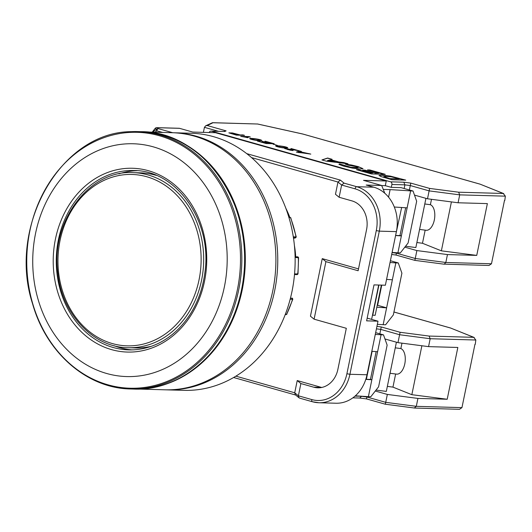 <?xml version="1.0" encoding="UTF-8"?>
<svg xmlns="http://www.w3.org/2000/svg" width="532" height="532" viewBox="0 0 532 532"><rect width="100%" height="100%" fill="white"/><g stroke="black" fill="none" stroke-linecap="round" stroke-linejoin="round"><path stroke-width="0.8" d="M290.406 298.286L291.922 298.173A0.738 0.399 -74.2 0 1 291.975 298.179L291.975 298.179A0.738 0.399 -74.2 0 1 292.028 298.206M291.922 298.173L291.975 298.179C292.268 297.953 292.547 298.312 292.8 299.257L286.688 314.226A106.427 88.851 -88.4 0 0 292.547 299.31L290.153 299.237M292.181 298.904L292.547 299.31A0.738 0.618 91.6 0 0 292.115 298.332M293.511 238.25L295.273 237.944A0.738 0.399 80.2 0 0 295.32 237.944A0.738 0.399 80.2 0 0 295.366 237.93M295.273 237.944L295.486 237.831A0.738 0.618 -88.4 0 0 296.005 236.92L295.599 237.225M293.518 238.256L295.32 237.944L296.251 236.979L290.718 217.628L288.923 217.462M294.495 274.525L296.989 274.598A0.738 0.618 -88.4 0 0 297.747 273.96L297.348 273.727M297.907 257.707L295.107 257.448M285.844 208.285A104.944 87.614 91.6 0 1 289.887 217.488M366.488 398.874L366.967 396.579M359.725 398.022L361.494 396.32L366.881 397.012L385.72 402.345L387.343 394.431L375.293 391.02M395.582 235.53L401.374 235.909L397.903 252.813L400.343 252.886L408.104 242.978L416.669 201.256L413.045 191.028L401.062 187.636L391.299 187.364L391.891 184.484A2.214 1.849 -88.4 0 0 390.535 181.818L211.384 131.158A2.214 1.849 -88.4 0 0 210.998 131.105A2.214 1.849 -88.4 0 0 209.216 132.528M388.573 197.166L390.122 189.611L413.045 191.028M399.984 235.516L401.374 235.909L407.133 207.859L394.318 207.021M407.133 207.859L410.604 190.955M210.998 131.105L224.218 131.477L211.384 131.158M372.473 315.19L375.16 315.303L381.358 285.099M369.74 172.847L372.786 172.933L362.625 170.06L364.959 170.127L375.127 173L378.851 173.106L367.526 169.907L369.86 169.974L385.274 174.33L371.502 173.937L356.48 169.695L358.814 169.761L369.713 172.993L372.786 172.933M330.718 159.693L338.831 161.987L343.639 162.553L347.981 163.783L326.289 161.156L321.933 159.926L327.619 158.024L332.068 159.287L330.685 159.839L338.798 162.134L347.037 163.67M322.146 159.986L327.586 158.17L331.808 159.361M327.393 160.651L335.213 161.715L329.68 159.999L327.393 160.651L335.24 161.568M248.856 136.584L250.326 136.997L243.969 136.817L248.112 137.682L240.703 136.352L248.856 136.584L241.269 136.511M391.692 254.482L396.014 255.041L396.5 252.72M414.874 260.354L416.875 250.572L404.825 247.167M246.755 153.648L340.387 180.122L344.044 183.128L341.637 185.036L339.123 197.266L351.958 200.89A23.907 19.957 91.6 0 1 366.561 229.644L358.122 270.748L325.91 261.638L322.252 258.638L358.508 268.893M375.279 334.435L383.512 334.881L375.645 332.66M273.594 144.199L277.518 145.462M443.861 264.138L489.008 265.461L491.482 263.772L504.482 200.444M390.535 181.818L403.808 182.197L410.777 183.094L429.637 188.421L458.624 192.205L503.232 193.468L505.36 196.162L504.788 200.484M444.18 264.191L445.836 262.476L447.459 254.569L476.738 255.393L487.365 203.61L458.085 202.778L459.714 194.865L429.131 190.875L410.285 185.548L409.374 189.99M381.69 185.562L385.308 185.668L386.265 180.993L363.496 180.348L381.65 185.482A168.877 140.987 91.6 0 1 384.756 193.216M416.882 242.525L422.474 243.264L441.367 250.838L451.415 201.907M425.946 198.35L415.851 247.546L405.564 246.216M447.459 254.569L416.875 250.572M476.738 255.393L441.367 250.838M238.668 134.789L231.274 133.073L235.769 134.702L238.668 134.789L235.769 134.702M395.608 235.403L401.647 207.5M376.822 307.197L386.611 307.842L395.841 262.888L398.282 262.954L401.906 273.182L393.341 314.904L385.58 324.813L377.348 324.36M395.263 347.828L400.862 348.566L401.973 343.167M395.642 374.003L392.949 387.123L411.841 394.691L421.883 345.76M390.042 373.264L396.559 374.122A13.007 6.883 -82.5 0 0 404.952 362.99A13.007 6.883 -82.5 0 0 400.862 348.566M414.328 407.991L416.303 406.335L417.926 398.421L387.343 394.431M414.654 408.051L459.475 409.314L461.956 407.625L474.956 344.297M376.929 326.389L381.251 326.947L379.841 333.843M243.909 135.334L239.6 134.955L242.925 134.909L244.507 135.354L236.388 135.121L229.039 132.927L232.331 132.934L239.626 134.815M228.86 132.814L232.298 133.073L239.6 134.955M230.782 133.14L235.736 134.849M425.168 230.15L422.474 243.264M381.251 326.947L400.104 332.281L429.091 336.064L473.699 337.328L475.834 340.014L475.262 344.337M298.12 152.365L304.045 153.036L299.975 151.886L298.093 152.511L304.045 153.036M291.243 148.568L299.164 150.809L288.736 149.06C283.17 148.115 289.062 150.117 291.669 150.144L293.072 150.563L290.159 150.184L284.66 148.508L296.164 150.204L290.851 148.701M298.439 150.756L291.21 148.714M265.262 141.219L274.193 143.746L266.073 143.52L257.415 141.066L265.461 143.101L267.942 143.168L262.269 141.319L268.899 143.194L271.666 143.274L265.262 141.219L273.594 143.733M301.425 151.447L300.341 151.766L310.808 154.1L296.377 152.085L299.622 150.935L301.425 151.447M309.139 153.628L305.348 153.336L300.341 151.766M429.637 188.421L427.502 198.788L458.085 202.778M458.624 192.205L459.714 194.865L505.36 196.162M473.699 337.328L450.504 327.985L474.231 337.488M429.091 336.064L430.182 338.724L399.599 334.728L380.759 329.401L376.43 328.843M348.34 165.179L345.202 164.075L351.619 165.033L358.096 166.583L362.997 168.657L360.337 168.996L352.384 168.105L343.612 166.11L339.064 164.441L339.522 163.929L350.94 167.294L358.255 167.587L355.755 166.529L348.34 165.179M390.202 178.632L399.306 178.892L391.439 176.843L386.112 176.318L383.904 176.651L390.169 178.779L399.306 178.892M259.669 140.661C257.807 140.867 250.22 139.444 249.747 138.653C248.67 137.835 260.527 139.058 261.804 140.475L259.669 140.661M249.774 138.726C249.688 138.127 259.55 139.078 261.744 140.541M367.173 318.116L377.999 321.182L366.614 320.856L373.996 284.893L385.381 285.219L396.38 231.633A36.954 30.849 91.6 0 0 373.803 187.198L366.202 185.043L381.65 185.482M258.379 141.1L265.461 143.101M265.435 143.241L267.942 143.168M365.783 379.369L371.848 379.768L377.607 351.719L371.808 351.333M264.876 141.352L265.229 141.366M247.347 137.662L243.969 136.817M322.252 258.638L310.442 316.181L314.099 319.18L346.312 328.291L337.873 369.401A23.907 19.957 91.6 0 1 317.817 387.815A23.907 19.957 91.6 0 1 313.714 387.183L300.886 383.559L297.228 380.56L321.441 387.402A23.907 19.957 -88.4 0 0 321.694 387.476M340.387 180.122L337.98 182.037L335.466 194.266L339.123 197.266M338.904 164.268L343.905 165.159M345.8 164.288L358.069 166.729L362.957 168.73M343.825 165.239L346.166 166.376L350.914 167.44L355.868 167.939L358.255 167.587M384.962 338.964L397.976 342.641L400.104 332.281M381.77 285.112L377.62 305.302L377.215 305.288M383.14 324.746L386.611 307.842L377.62 305.302M392.37 279.785L386.578 279.406M297.228 380.56L294.721 392.789L295.36 394.811L299.017 397.81L298.379 395.788L300.886 383.559M299.895 398.189L299.017 397.81M296.59 152.145L299.589 151.081L301.159 151.527M309.105 153.775L309.87 153.987M397.903 252.813L392.111 252.434M358.814 169.761L369.713 172.993M357.052 169.854L358.787 169.901M365.836 379.216L366.375 379.309L372.114 351.359M366.375 379.309L370.445 379.422L376.151 351.619M249.727 136.983L248.83 136.731M285.657 148.009C283.789 148.215 276.155 146.779 275.742 146.001C274.672 145.189 286.515 146.406 287.799 147.823L285.657 148.009M405.736 180.115L391.958 179.723L380.899 176.531L378.99 175.46L382.009 175.121L390.162 176.065L405.736 180.115M291.642 150.283L287.666 149.572L286.409 148.894L292.387 150.509M223.759 131.464L226.113 130.879L224.65 131.537M203.404 132.362L204.434 127.341L205.691 125.785L207.254 125.545L226.113 130.879M403.808 182.197L404.905 184.85L404.154 188.514M410.777 183.094L410.285 185.548L404.905 184.85L391.891 184.484M503.232 193.468L480.03 184.132L503.764 193.628M273.162 144.332L273.568 144.345M385.308 185.668L391.299 187.364M386.265 180.993L215.5 132.707L192.73 132.062L179.543 128.332L157.259 127.7L158.45 128.684L172.787 132.734M396.42 342.202L386.318 391.399L376.038 390.076M155.071 128.491A2.214 1.131 38.1 0 1 155.331 128.298A2.214 2.155 -50.6 0 1 157.259 127.7A2.214 1.849 91.6 0 0 156.88 127.647A2.214 2.214 0 0 0 155.071 128.491L152.205 132.149M156.209 127.773A2.214 1.849 91.6 0 1 156.88 127.647L179.164 128.272A2.214 1.849 91.6 0 1 179.543 128.332M284.7 148.594L296.164 150.204M414.488 195.104L427.502 198.788M431.499 199.307L430.388 204.714L424.795 203.975M262.269 141.319L268.899 143.194M268.873 143.341L271.666 143.274M363.196 170.22L364.932 170.273L375.127 173M375.093 173.146L378.851 173.106M419.568 229.412L426.092 230.27A13.007 6.883 -82.5 0 0 434.484 219.137A13.007 6.883 -82.5 0 0 430.388 204.714M377.607 351.719L381.072 334.814M370.452 379.376L371.848 379.768L368.377 396.673L355.343 395.815M235.882 376.151L294.721 392.789L298.379 395.788L311.805 399.585A34.733 29.001 -88.4 0 0 346.904 373.737L349.923 374.282A36.954 30.849 91.6 0 1 318.914 402.751L335.998 403.229A36.954 30.849 91.6 0 0 367 374.767L377.999 321.182M205.691 125.785L212.521 122.686L257.568 124.009L212.96 122.746L207.254 125.545M302.861 134.057L257.568 124.009M368.097 170.067L369.833 170.114L384.676 174.31M275.769 146.074C275.689 145.475 285.538 146.426 287.739 147.889M277.398 146.34L277.365 146.48C279.094 147.264 281.348 147.683 284.121 147.73L286.136 147.477C284.706 146.353 277.538 145.968 277.398 146.34C279.127 147.125 281.381 147.537 284.155 147.583L286.136 147.477M444.067 264.185L414.867 260.374L396.014 255.041M325.91 261.638L314.099 319.18M361.514 396.22L354.977 396.134M398.282 262.954L390.408 260.727M383.286 189.419L390.122 189.611M387.349 386.385L392.949 387.123M411.841 394.691L447.206 399.253L417.926 398.421M378.997 175.533L381.983 175.267L390.129 176.205L405.138 180.095M258.16 140.235L260.135 140.122C258.745 139.012 251.536 138.613 251.403 138.992C253.132 139.77 255.38 140.189 258.16 140.235L260.135 140.122M251.403 138.992L251.377 139.131C253.099 139.916 255.353 140.328 258.133 140.375M372.719 315.237L378.917 285.032M390.042 262.502L395.841 262.888M383.805 176.504L390.169 178.779M368.377 396.673L370.817 396.739L378.578 386.831L387.143 345.115L383.512 334.881M371.615 319.373L378.664 285.026M447.206 399.253L457.839 347.463L428.559 346.631L430.182 338.724L475.834 340.014M397.976 342.641L428.559 346.631M257.987 141.233L258.346 141.239M152.611 132.162L156.521 129.283A2.214 1.024 53.6 0 0 156.787 130.805L154.859 132.222M395.908 235.45L399.971 235.57L405.683 207.766M261.877 141.452L262.236 141.465M414.541 408.037L385.334 404.227L385.72 402.345L416.303 406.335L461.956 407.625M212.521 122.686L212.96 122.746M137.09 170.706A89.722 74.906 -88.4 0 0 135.727 170.752A89.722 74.906 -88.4 0 0 118.875 173.878M114.008 345.694A89.722 74.906 -88.4 0 0 132.016 349.89M151.341 346.305A87.581 73.117 91.6 0 1 135.46 347.935L128.086 347.728A87.581 73.117 91.6 0 0 202.998 271.313A87.581 73.117 91.6 0 0 148.056 174.948A87.581 73.117 91.6 0 0 133.04 172.641L140.421 172.847A87.581 73.117 91.6 0 1 155.437 175.154A87.581 73.117 91.6 0 1 156.182 175.374M127.095 143.82A116.455 97.223 91.6 0 1 215.58 314.326A116.455 97.223 91.6 0 1 47.235 322.359A116.455 97.223 91.6 0 1 127.095 143.82M295.699 256.776A81.296 67.87 -88.4 0 0 294.389 245.398M174.03 132.767L191.4 133.259A128.598 107.358 91.6 0 1 282.997 201.256A128.598 107.358 91.6 0 1 184.119 390.348L166.749 389.856A128.598 107.358 -88.4 0 0 265.628 200.763A128.598 107.358 -88.4 0 0 174.03 132.767A128.598 107.358 -88.4 0 0 173.1 132.747M138.646 389.058L164.887 389.803A128.598 107.358 -88.4 0 0 263.766 200.71A128.598 107.358 -88.4 0 0 172.168 132.714L145.928 131.969M158.363 133.911A128.598 107.358 91.6 0 1 233.182 199.839A128.598 107.358 91.6 0 1 151.161 387.821M165.818 389.823A128.598 107.358 -88.4 0 0 166.749 389.856M294.489 274.539L297.115 274.618L297.993 273.927L298.565 257.581L297.727 256.836L295.087 256.763L297.621 256.843A0.738 0.618 91.6 0 1 297.727 256.836L297.727 256.836A0.738 0.618 91.6 0 1 298.319 257.541A106.427 88.851 -88.4 0 1 297.747 273.96L294.548 273.867M285.365 314.193L286.688 314.226A0.738 0.618 91.6 0 1 286.13 314.605L286.954 314.133M293.298 236.846L296.005 236.92A106.427 88.851 -88.4 0 0 290.452 217.508M152.312 132.149L155.331 128.298L156.521 129.283A2.214 2.155 -50.6 0 1 158.45 128.684A2.214 1.197 -74.2 0 0 156.787 130.805L162.586 132.441M392.077 252.6L396.407 253.159L415.253 258.486L445.836 262.476L491.482 263.772M321.441 387.402L313.714 387.183M346.904 373.737L376.284 230.602L379.303 231.147L349.923 374.282L367 374.767M376.284 230.602A34.733 29.001 -88.4 0 0 355.063 188.833A2.214 1.197 -74.2 0 1 356.726 186.712A36.954 30.849 91.6 0 1 379.303 231.147L396.38 231.633M355.063 188.833L341.637 185.036L337.98 182.037L251.556 157.598M479.817 184.092L302.661 133.998M218.486 131.311L204.434 127.341M373.803 187.198L356.726 186.712L344.044 183.128M318.914 402.751A36.954 30.849 91.6 0 1 312.577 401.773A2.214 1.197 105.8 0 1 312.417 401.753L318.914 402.751M311.805 399.585A2.214 1.197 105.8 0 0 312.417 401.753L299.636 398.136M450.291 327.951L393.933 312.011M128.651 349.883L133.352 349.843C150.164 348.872 165.159 341.95 178.346 329.069C193.256 313.847 202.16 294.622 205.053 271.393C212.102 220.461 176.105 170.114 133.732 170.513A89.722 74.906 -88.4 0 0 128.977 170.559A89.722 74.906 -88.4 0 0 56.272 260.926A89.722 74.906 -88.4 0 0 128.651 349.883A89.722 74.906 -88.4 0 0 133.406 349.837M140.774 131.677A128.744 107.484 91.6 0 1 244.567 263.413A128.744 107.484 91.6 0 1 133.485 389.058C183.527 391.585 231.646 346.817 242.06 288.297C259.018 212.614 206.356 130.952 140.774 131.677L137.988 131.597A128.744 107.484 91.6 0 1 241.781 263.333A128.744 107.484 91.6 0 1 130.699 388.978L133.485 389.058M131.165 131.663A128.744 107.484 91.6 0 1 137.988 131.597L131.131 131.663C60.967 131.889 7.135 226.08 32.552 303.719C46.251 352.856 87.115 388.427 130.699 388.978M130.48 132.382A128.006 106.865 91.6 0 1 227.743 319.798A128.006 106.865 91.6 0 1 42.7 328.63A128.006 106.865 91.6 0 1 130.48 132.382M132.242 352.018A91.936 76.754 91.6 0 1 62.384 217.408A91.936 76.754 91.6 0 1 195.291 211.064A91.936 76.754 91.6 0 1 132.242 352.018M295.486 237.831L293.445 237.771M58.713 273.395A85.732 71.574 -88.4 0 0 173.911 326.881A85.732 71.574 -88.4 0 0 156.016 180.188A85.732 71.574 -88.4 0 0 58.713 273.395M286.13 314.605L285.212 314.578M385.334 404.227L366.482 398.894L359.785 398.036M233.608 377.501L295.632 395.037M257.448 123.963L302.748 134.004M302.768 134.011L480.03 184.132M359.838 398.036L352.842 397.836M450.504 327.985L393.939 311.991M133.04 172.641C88.857 169.701 50.134 222.004 57.895 273.648C62.184 314.385 93.452 347.522 128.086 347.728"/></g></svg>
